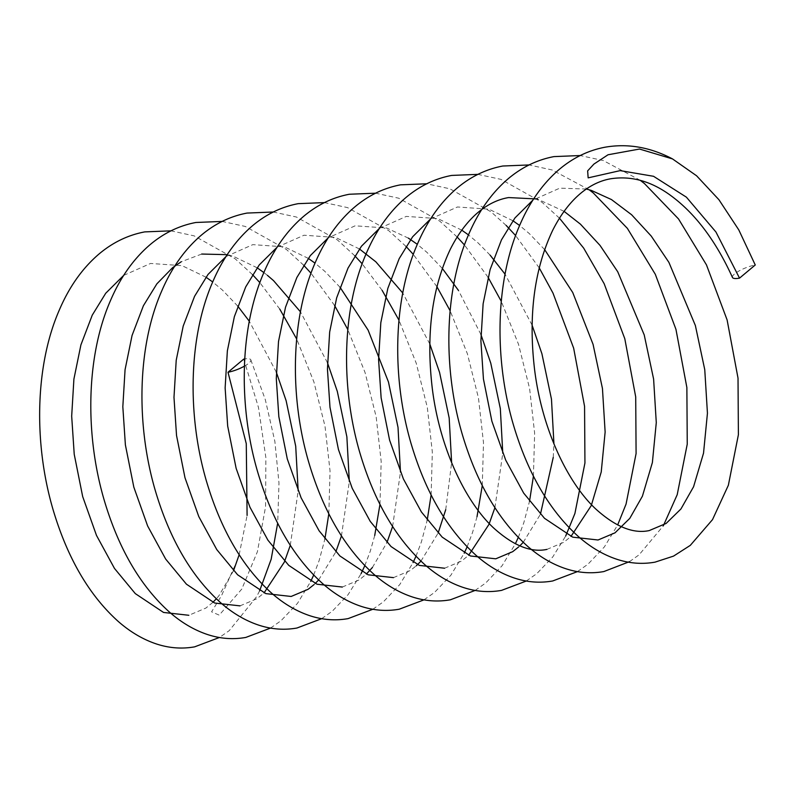 <?xml version="1.0" encoding="UTF-8"?>
<svg xmlns="http://www.w3.org/2000/svg" width="795" height="795" viewBox="0 0 795 795"><rect width="100%" height="100%" fill="white"/><g stroke="black" fill="none" stroke-linecap="round" stroke-linejoin="round"><path stroke-width="0.6" stroke-dasharray="3.98 2.98" d="M244.403 366.167A16.039 4.084 -21.4 0 0 250.793 359.777A16.039 4.084 -21.4 0 0 244.731 358.933M243.737 359.102L258.454 407.388L265.868 457.622L265.57 506.703L257.431 551.641L241.789 589.065L219.211 615.131L211.569 611.832L221.497 595.723L237.804 559.124M239.156 554.761L247.096 515.448M732.463 277.455A16.039 4.084 158.6 0 1 739.35 270.787A16.039 4.084 158.6 0 1 755.25 264.983M586.372 189.041L559.769 188.157L532.898 200.102M512.874 220.722L488.975 209.204L457.463 206.978L430.602 218.923M461.726 230.133L437.826 218.615L406.315 216.399L379.444 228.334M408.392 238.142L386.668 228.026L355.166 225.81L328.295 237.745M359.42 248.954L335.52 237.437L304.008 235.221L277.147 247.156M308.271 258.365L284.372 246.848L252.86 244.631L225.989 256.566M201.711 254.042L181.24 261.754M205.965 277.187L182.065 265.669L150.553 263.453L123.692 275.388M250.793 359.777L265.301 399.627L274.851 441.334L278.985 483.102L277.674 523.18M259.607 590.844L256.626 596.657L229.268 630.614L219.38 637.501M640.273 180.336L603.316 160.56L580.211 155.542M629.501 561.658L639.14 554.781L663.318 525.823M589.125 189.747L552.167 169.971L529.063 164.953M577.438 571.615L587.992 564.192L604.399 546.89L617.665 524.958M559.432 218.158L542.17 202.407L501.019 179.382L477.904 174.363M526.29 581.026L536.844 573.602L552.734 556.987L565.692 536.039M539.219 267.875L515.607 235.559M506.117 225.383L491.022 211.818L449.861 188.793L426.756 183.784M475.132 590.437L485.685 583.013L502.102 565.712L515.369 543.78M518.27 537.44L523.756 522.911L529.52 501.327M533.425 476.125L534.638 433.245L529.619 388.596L518.509 344.295L501.267 301.315M488.07 277.286L464.459 244.969M457.125 236.98L439.873 221.229L398.712 198.203L375.608 193.195M423.983 599.857L434.537 592.434L450.944 575.123L464.21 553.191M467.112 546.851L472.598 532.322L477.02 516.7M482.277 485.536L483.489 442.656L478.471 398.007L467.361 353.705L450.109 310.726M436.912 286.697L413.301 254.38M405.977 246.39L388.715 230.639L347.564 207.614L324.449 202.606M372.835 609.268L383.379 601.845L399.796 584.534L413.062 562.602M415.964 556.261L421.449 541.733L427.213 520.149M431.128 494.947L432.331 452.067L427.322 407.418L416.202 363.116L398.961 320.137M382.087 290.294L362.152 263.791M354.818 255.811L337.567 240.05L296.406 217.025L273.301 212.017M321.677 618.679L332.231 611.256L348.121 594.63L361.089 573.682M364.816 565.672L370.301 551.144L374.713 535.522M379.97 504.358L381.183 461.478L376.164 416.828L365.054 372.527L347.812 329.557M334.616 305.519L311.004 273.212M303.67 265.222L286.419 249.461L245.258 226.436L222.153 221.427M270.529 628.09L281.082 620.666L297.489 603.355L310.756 581.423M313.657 575.083L319.143 560.555L324.907 538.97M328.822 513.769L330.034 470.888L325.016 426.239L313.906 381.938L296.654 338.968M279.78 309.116L259.846 282.623M252.522 274.633L235.26 258.882L194.109 235.857L170.995 230.838M233.531 570.711L218.764 595.962L216.329 598.804M212.911 602.322L205.905 608.056L188.842 615.28M564.033 211.311L537.36 198.998M546.91 549.405L563.844 542.26L570.969 536.446M544.635 249.61L529.291 233.571L519.622 225.492M518.598 546.98L519.821 545.857M523.239 542.339L540.441 514.236M553.24 457.413L553.936 443.858M532.084 325.105L505.044 274.156M490.127 255.145L478.143 242.982L468.464 234.903M444.604 568.226L461.537 561.081L468.662 555.268M494.907 507.687L502.778 453.269M480.935 334.516L458.467 290.433M442.328 268.432L426.985 252.393L417.315 244.313M393.455 577.637L410.389 570.492L416.302 565.811M420.933 561.161L438.134 533.057M445.727 509.675L451.63 462.68M429.777 343.927L402.747 292.977M342.307 587.048L359.241 579.903L366.366 574.089M372.418 567.491L386.986 542.468M392.601 526.519L400.481 472.091M340.031 287.253L324.688 271.214L315.009 263.135M313.995 584.633L315.208 583.5M318.626 579.982L335.828 551.889M341.453 535.929L349.323 481.502M327.47 362.749L300.44 311.799M267.398 275.328L263.861 272.546M257.123 267.776L233.213 256.258L227.211 254.668M240.001 605.87L256.934 598.724L264.059 592.911M290.294 545.34L298.175 490.913M276.322 372.159L249.282 321.21M237.725 306.075L222.381 290.036L212.702 281.957"/><path stroke-width="1.19" d="M244.731 358.933A16.039 4.084 -21.4 0 0 243.737 359.102L228.006 372.249A16.039 4.084 -21.4 0 0 244.403 366.167M739.529 278.131L715.947 232.021L686.403 197.17L653.54 176.291L620.17 170.627L588.151 177.861L587.644 170.875L593.925 164.078L608.036 154.767L639.528 149.043L672.5 158.911L696.579 175.774L718.919 199.704L738.784 229.894L755.25 264.983L739.529 278.131A16.039 4.084 158.6 0 1 732.463 277.455C715.858 240.895 695.337 213.617 670.881 195.63C651.373 181.25 631.389 175.625 610.918 178.746C592.116 181.826 569.856 196.186 552.624 230.441C534.22 269.356 528.208 315.744 534.588 369.596C541.693 427.342 566.557 481.611 595.654 508.899C615.409 526.777 633.257 534.002 649.217 530.583L666.15 523.428L680.937 508.969L693.568 486.769L703.525 453.17L707.441 413.211L704.758 369.665L695.367 325.503L668.893 262.35L651.224 236.055L631.598 214.739L611.474 199.565L591.281 190.383L586.372 189.041M233.531 570.711L239.156 554.761M247.096 515.448L246.271 443.63L228.006 372.249M532.898 200.102L514.941 217.959L501.476 239.852L490.118 269.594L483.122 303.819L480.896 340.866L483.44 379.006L491.896 421.28L505.7 460.106L523.696 493.139L544.505 518.31L572.748 537.162L598.059 539.994L614.992 532.839L629.779 518.38L642.42 496.179L652.377 462.581L656.282 422.622L653.609 379.076L644.218 334.914L617.735 271.771L600.076 245.466L580.439 224.16L564.033 211.311M537.36 198.998L508.621 197.567C489.809 200.658 467.559 215.008 450.318 249.262C431.914 288.178 425.911 334.566 432.291 388.417C439.387 446.164 464.26 500.433 493.357 527.721C513.103 545.599 530.961 552.823 546.91 549.405M430.602 218.923L412.635 236.781L399.17 258.673L387.821 288.416L380.825 322.641L378.589 359.688L381.133 397.828L389.59 440.102L403.393 478.938L421.4 511.96L442.199 537.132L470.441 555.983L495.762 558.815L512.695 551.67L518.598 546.98M379.444 228.334L361.486 246.192L348.021 268.084L336.663 297.827L329.667 332.052L327.441 369.099L329.985 407.239L338.441 449.513L352.245 488.349L370.241 521.371L391.051 546.543L419.293 565.394L444.604 568.226M328.295 237.745L310.328 255.602L296.863 277.495L285.514 307.238L278.518 341.462L276.292 378.509L278.836 416.65L287.283 458.924L301.096 497.759L319.093 530.782L339.892 555.953L368.145 574.805L393.455 577.637M277.147 247.156L259.18 265.013L245.715 286.906L234.366 316.649L227.36 350.873L225.134 387.92L227.678 426.06L236.135 468.334L249.938 507.17L267.935 540.193L288.744 565.364L316.986 584.216L342.307 587.048M225.989 256.566L208.032 274.424L194.566 296.316L183.208 326.059L176.212 360.284L173.986 397.331L176.53 435.471L184.987 477.745L198.79 516.581L216.787 549.603L237.596 574.775L265.838 593.627L291.149 596.459L308.082 589.314L313.995 584.633M181.24 261.754L172.634 267.667L156.873 283.835L143.408 305.727L132.059 335.47L125.063 369.695L122.828 406.742L125.381 444.882L133.828 487.156L147.641 525.992L165.638 559.014L186.437 584.186L214.69 603.037L240.001 605.87M123.692 275.388L105.725 293.246L92.26 315.138L80.911 344.881L73.905 379.106L71.679 416.153L74.223 454.293L82.68 496.577L96.483 535.403L114.48 568.425L135.289 593.597L163.531 612.448L188.842 615.28M277.674 523.18L271.165 559.263L259.607 590.844M219.38 637.501L194.656 646.842C181.896 649.118 169.096 648.144 156.267 643.91C142.971 639.448 130.34 632.005 118.395 621.581C89.09 595.306 67.247 557.742 52.838 508.87C33.559 442.775 35.189 365.332 59.198 310.308C68.996 287.263 82.064 268.67 98.401 254.529C112.314 242.654 127.757 235.111 144.75 231.892L170.995 230.838M640.273 180.336L644.477 183.585L678.532 218.953L706.457 264.864L727.107 319.918L738.018 378.122L738.396 434.736L728.359 485.268L712.509 519.632L690.298 545.37L673.534 556.112L655.02 562.144C642.261 564.42 629.461 563.446 616.632 559.203C603.335 554.751 590.705 547.308 578.76 536.873C549.454 510.609 527.612 473.035 513.202 424.172C493.934 358.068 495.553 280.635 519.562 225.611C529.361 202.566 542.438 183.973 558.766 169.822C572.678 157.957 588.121 150.414 605.114 147.194C627.772 143.279 650.231 147.184 672.5 158.911M580.211 155.542L553.966 156.605C536.973 159.825 521.53 167.367 507.617 179.233C491.28 193.384 478.212 211.977 468.414 235.022C444.405 290.046 442.775 367.489 462.054 433.583C476.453 482.446 498.306 520.019 527.602 546.284C539.557 556.719 552.177 564.162 565.483 568.614C578.313 572.857 591.102 573.831 603.862 571.555L629.501 561.658M663.318 525.823L677.211 494.679L687.248 444.147L686.87 387.533L675.949 329.329L655.299 274.275L627.374 228.364L593.328 192.996L589.125 189.747M529.063 164.953L502.808 166.016C485.825 169.236 470.372 176.778 456.469 188.644C440.132 202.795 427.064 221.388 417.266 244.433C393.257 299.457 391.627 376.9 410.906 442.994C425.305 491.866 447.158 529.43 476.453 555.695C488.408 566.129 501.029 573.573 514.325 578.025C527.155 582.268 539.954 583.242 552.714 580.966L577.438 571.615M617.665 524.958L626.062 504.09L636.089 453.557L635.712 396.944L624.8 338.74L604.15 283.686L583.679 248.12L559.432 218.158M477.904 174.363L451.659 175.427C434.666 178.646 419.223 186.189 405.311 198.054C388.974 212.205 375.906 230.798 366.107 253.844C342.098 308.867 340.479 386.31 359.747 452.405C374.157 501.277 395.999 538.841 425.305 565.106C437.25 575.54 449.881 582.983 463.177 587.435C476.006 591.679 488.806 592.653 501.566 590.377L526.29 581.026M565.692 536.039L574.904 513.5L584.941 462.968L584.563 406.354L573.652 348.15L552.992 293.097L539.219 267.875M515.607 235.559L506.117 225.383M426.756 183.784L400.511 184.838C383.518 188.057 368.075 195.6 354.163 207.465C337.825 221.616 324.757 240.209 314.959 263.254C290.95 318.278 289.32 395.721 308.599 461.816C322.999 510.688 344.851 548.252 374.147 574.517C386.102 584.951 398.722 592.394 412.029 596.846C424.858 601.09 437.647 602.063 450.407 599.788L475.132 590.437M515.369 543.78L518.27 537.44M529.52 501.327L533.425 476.125M501.267 301.315L488.07 277.286M464.459 244.969L457.125 236.98M375.608 193.195L349.353 194.248C332.37 197.468 316.917 205.011 303.014 216.886C286.677 231.027 273.609 249.62 263.811 272.665C239.802 327.689 238.172 405.132 257.451 471.226C271.85 520.099 293.703 557.663 322.999 583.928C334.943 594.362 347.574 601.805 360.87 606.267C373.7 610.5 386.499 611.474 399.259 609.199L423.983 599.857M464.21 553.191L467.112 546.851M477.02 516.7L482.277 485.536M450.109 310.726L436.912 286.697M413.301 254.38L405.977 246.39M324.449 202.606L298.204 203.659C281.211 206.879 265.769 214.421 251.856 226.297C235.519 240.438 222.451 259.031 212.653 282.076C188.644 337.1 187.024 414.543 206.293 480.637C220.702 529.51 242.545 567.073 271.85 593.348C283.795 603.773 296.426 611.216 309.722 615.678C322.551 619.911 335.351 620.885 348.111 618.609L372.835 609.268M413.062 562.602L415.964 556.261M427.213 520.149L431.128 494.947M398.961 320.137L382.087 290.294M362.152 263.791L354.818 255.811M273.301 212.017L247.056 213.07C230.063 216.29 214.62 223.832 200.708 235.708C184.37 249.849 171.303 268.442 161.504 291.487C137.495 346.511 135.865 423.954 155.144 490.048C169.544 538.921 191.396 576.484 220.692 602.759C232.647 613.183 245.267 620.627 258.574 625.089C271.403 629.322 284.193 630.296 296.952 628.02L321.677 618.679M361.089 573.682L364.816 565.672M374.713 535.522L379.97 504.358M347.812 329.557L334.616 305.519M311.004 273.212L303.67 265.222M222.153 221.427L195.898 222.481C178.915 225.701 163.462 233.243 149.559 245.118C133.222 259.259 120.154 277.853 110.346 300.898C86.347 355.922 84.717 433.364 103.996 499.459C118.395 548.331 140.248 585.895 169.544 612.17C181.489 622.594 194.119 630.038 207.416 634.499C220.245 638.733 233.044 639.707 245.804 637.431L270.529 628.09M310.756 581.423L313.657 575.083M324.907 538.97L328.822 513.769M296.654 338.968L279.78 309.116M259.846 282.623L252.522 274.633M216.329 598.804L212.911 602.322M570.969 536.446L591.271 505.59L601.229 471.991L605.134 432.033L602.451 388.487L593.06 344.324L572.718 292.481L544.635 249.61M519.622 225.492L512.874 220.722M519.821 545.857L523.239 542.339M540.441 514.236L553.24 457.413M553.936 443.858L551.472 399.17L541.912 353.735L532.084 325.105M505.044 274.156L490.127 255.145M468.464 234.903L461.726 230.133M468.662 555.268L488.965 524.412L494.907 507.687M502.778 453.269L500.323 408.58L490.763 363.146L480.935 334.516M458.467 290.433L442.328 268.432M417.315 244.313L408.392 238.142M416.302 565.811L420.933 561.161M438.134 533.057L445.727 509.675M451.63 462.68L449.175 417.991L439.605 372.557L429.777 343.927M402.747 292.977L375.836 261.803L359.42 248.954M366.366 574.089L372.418 567.491M386.986 542.468L392.601 526.519M400.481 472.091L398.017 427.402L388.457 381.968L368.115 330.124L340.031 287.253M315.009 263.135L308.271 258.365M315.208 583.5L318.626 579.982M335.828 551.889L341.453 535.929M349.323 481.502L346.868 436.813L337.309 391.378L327.47 362.749M300.44 311.799L273.53 280.625L267.398 275.328M263.861 272.546L257.123 267.776M227.211 254.668L201.711 254.042M264.059 592.911L284.362 562.055L290.294 545.34M298.175 490.913L295.71 446.224L286.15 400.789L276.322 372.159M249.282 321.21L237.725 306.075M212.702 281.957L205.965 277.187"/></g></svg>
